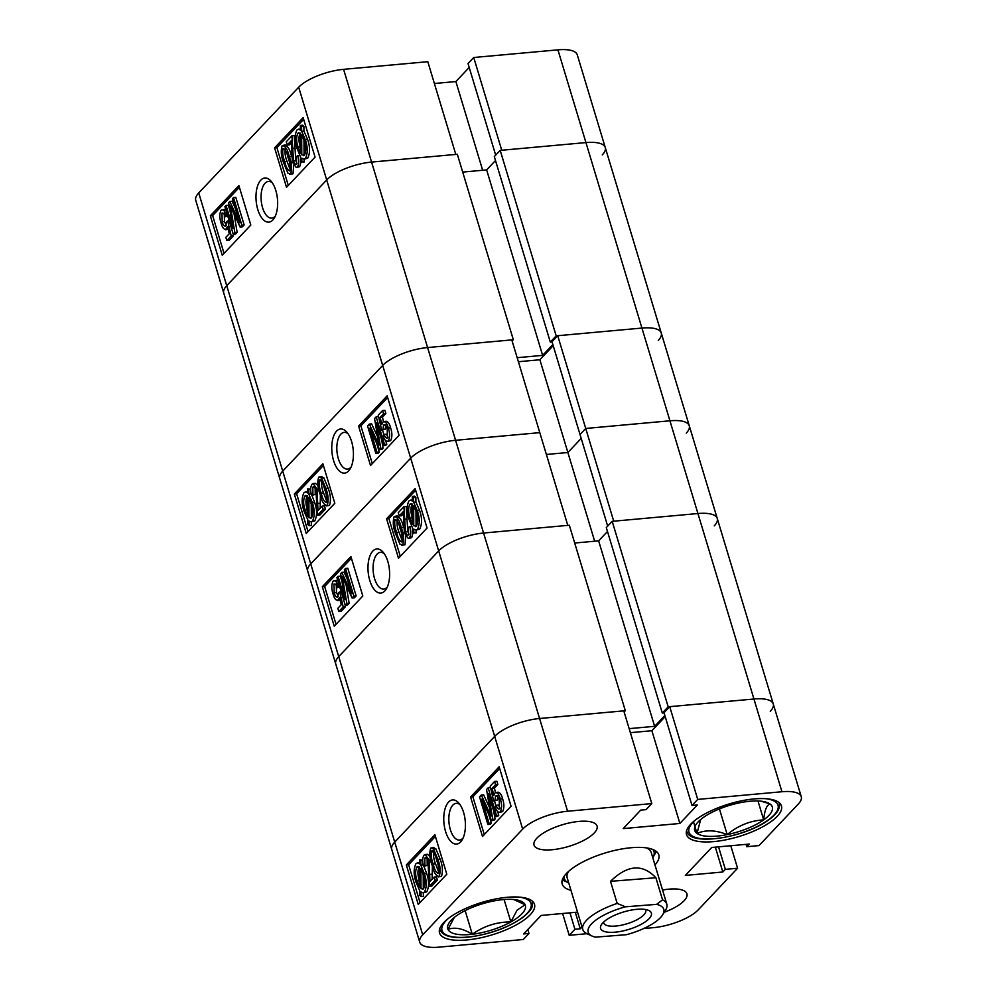 <?xml version="1.0" encoding="UTF-8"?>
<svg xmlns="http://www.w3.org/2000/svg" width="997" height="997" viewBox="0 0 997 997"><rect width="100%" height="100%" fill="white"/><g stroke="black" fill="none" stroke-linecap="round" stroke-linejoin="round"><path stroke-width="1.5" d="M463.605 812.468A22.158 10.693 -95.2 0 0 458.782 803.046A22.158 10.693 -95.2 0 0 446.232 805.663A22.158 10.693 -95.2 0 0 445.572 831.523A22.158 10.693 -95.2 0 0 462.134 839.885A22.158 10.693 -95.2 0 0 463.605 812.468M460.078 804.729A18.432 8.898 -95.2 0 0 456.177 803.345A18.432 8.898 -95.2 0 0 450.345 829.629A18.432 8.898 -95.2 0 0 459.505 840.06A18.432 8.898 -95.2 0 0 463.094 837.991M552.164 849.731A32.913 11.291 163.2 0 0 583.93 840.284A32.913 11.291 163.2 0 0 597.066 826.064A32.913 11.291 163.2 0 0 578.945 821.416A32.913 11.291 163.2 0 0 547.179 830.862A32.913 11.291 163.2 0 0 534.043 845.095A32.913 11.291 163.2 0 0 552.164 849.731M664.239 912.267A32.913 11.291 163.2 0 0 686.945 893.811A32.913 11.291 163.2 0 0 668.825 889.162A32.913 11.291 163.2 0 0 662.544 890.022M466.845 939.959A49.588 17.011 163.2 0 0 514.701 925.727A49.588 17.011 163.2 0 0 534.492 904.304A49.588 17.011 163.2 0 0 507.186 897.3A49.588 17.011 163.2 0 0 459.33 911.545A49.588 17.011 163.2 0 0 439.54 932.968A49.588 17.011 163.2 0 0 466.845 939.959M713.802 841.593A49.588 17.011 163.2 0 0 761.658 827.36A49.588 17.011 163.2 0 0 781.449 805.925A49.588 17.011 163.2 0 0 754.143 798.933A49.588 17.011 163.2 0 0 706.287 813.166A49.588 17.011 163.2 0 0 686.509 834.589A49.588 17.011 163.2 0 0 713.802 841.593M654.979 864.947A50.461 17.31 163.2 0 0 658.805 854.865A50.461 17.31 163.2 0 0 618.551 849.594A50.461 17.31 163.2 0 0 566.47 873.447A50.461 17.31 163.2 0 0 562.183 884.04A50.461 17.31 163.2 0 0 570.957 890.309M654.119 855.202A50.461 17.31 163.2 0 0 656.225 851.338M432.985 847.886L435.826 848.734L440.101 859.078C442.568 865.346 443.042 871.066 441.521 876.251L438.381 876.924L441.521 876.251M434.181 877.061L436.474 876.862L437.446 880.089L431.763 886.096L429.47 886.296L427.887 861.196C427.127 858.517 426.105 857.47 424.834 858.068L424.921 865.558L423.675 866.393C422.242 861.782 422.354 858.031 424.012 855.152L425.121 854.516L429.046 860.05L429.956 881.522L434.181 877.061L435.153 880.289L429.47 886.296M427.14 857.856L427.215 865.346L423.675 866.393M425.121 854.516L427.414 854.304L429.981 856.56M432.386 866.169L432.137 879.217M419.575 859.85L420.821 860.399L420.859 865.134L424.373 873.684C426.841 880.874 426.878 886.994 424.485 892.053L423.077 892.826L421.033 891.979L421.058 896.615L419.812 895.518L419.774 890.77L416.061 882.308C413.543 874.967 413.506 868.748 415.986 863.651L417.369 862.879L419.6 863.901L419.575 859.85L422.666 859.987M423.152 864.137L423.426 865.433M423.937 866.368L426.679 873.472C429.146 880.663 429.184 886.782 426.778 891.841L423.077 892.826M423.339 892.813L423.351 896.403L421.058 896.615M435.402 836.433L408.633 864.748L420.036 902.534M746.043 844.359L746.753 846.702L759.004 845.593L798.273 804.068A35.107 12.039 163.2 0 0 801.264 796.703A35.107 12.039 163.2 0 0 781.935 791.743L697.726 799.407L692.005 805.439L697.364 804.953L679.879 823.46L623.225 828.607L640.722 810.112L646.081 809.626L651.789 803.582L567.58 811.234A35.107 12.039 163.2 0 0 522.677 829.13L422.716 934.837A35.107 12.039 163.2 0 0 419.737 942.19A35.107 12.039 163.2 0 0 439.066 947.15L523.275 939.498L528.983 933.454L523.624 933.94L541.122 915.445L577.537 912.13M586.921 933.703L569.2 935.311L574.92 929.279L580.279 928.793L582.011 926.948M730.789 845.743L737.581 868.237L698.311 909.775A35.107 12.039 163.2 0 1 653.409 927.659L643.676 928.543M737.581 868.237L725.342 869.359L722.837 872.001L685.325 875.416L711.746 847.475L749.258 844.06L746.753 846.702M692.005 805.439L664.014 712.705L669.722 706.661L753.931 699.009A35.107 12.039 -16.8 0 1 773.261 703.969A35.107 12.039 163.2 0 0 753.931 699.009L668.189 706.811L662.295 713.042L664.064 712.88M624.122 711.97L625.318 710.699L539.576 718.501A35.107 12.039 163.2 0 0 494.674 736.384L394.725 842.091A35.107 12.039 163.2 0 0 391.734 849.456A35.107 12.039 -16.8 0 1 394.725 842.091L494.674 736.384A35.107 12.039 -16.8 0 1 539.576 718.501L623.786 710.849L651.789 803.582M665.198 716.631L651.876 730.714L630.378 732.67M669.722 706.661L697.726 799.407M434.891 834.751L406.327 864.96L418.242 904.416L446.806 874.219L434.891 834.751M499.148 766.805L470.584 797.002L482.498 836.471L511.062 806.261L499.148 766.805M562.607 913.489L569.2 935.311M562.383 879.666A50.461 17.31 163.2 0 0 566.271 881.722M527.799 929.528L528.983 933.454M575.306 912.33L580.279 928.793M569.948 912.816L574.92 929.279M718.538 846.852L725.342 869.359M715.335 847.151L722.837 872.001M651.876 730.714L679.879 823.46M499.659 768.488L472.89 796.79L470.584 797.002M472.89 796.79L484.293 834.576M496.219 805.302C497.042 808.081 498.126 809.302 499.447 808.991L499.21 800.342C498.35 796.964 497.142 795.531 495.584 796.03L494.923 800.329L493.665 801.114L490.2 786.097L494.587 781.474L495.559 784.701L492.144 788.315L493.802 795.519L495.048 792.814C497.279 792.166 499.036 794.223 500.307 798.983C501.99 804.056 502.002 808.343 500.32 811.845C498.238 812.891 496.531 811.222 495.185 806.86L496.219 805.302L498.512 805.09L499.933 808.081M497.889 795.818L497.229 800.117L493.665 801.114M494.587 781.474L496.88 781.262L497.852 784.489L494.437 788.104L495.459 792.503M497.341 792.603C499.584 791.954 501.329 794.011 502.6 798.771C504.283 803.844 504.295 808.131 502.625 811.633L499.273 812.405L502.625 811.633M481.327 795.02L490.985 815.995L486.548 789.499L488.144 787.804L496.494 815.421L495.359 816.63L488.48 793.849L492.755 819.372L491.608 820.593L481.738 799.195L489.029 823.323L487.894 824.519L479.545 796.902L481.327 795.02L483.62 794.821L489.589 807.72M488.144 787.804L490.449 787.593L490.885 789.038M494.5 801.04L495.92 805.75M497.702 811.633L498.787 815.222L497.653 816.418L495.359 816.63M493.714 811.209L495.048 819.173L493.901 820.381L491.608 820.593M488.58 814.038L491.322 823.111L490.188 824.32L487.894 824.519M408.633 864.748L406.327 864.96M420.821 860.399L422.666 860.237M420.859 865.134L423.152 864.922M424.373 873.684L426.679 873.472M424.485 892.053L426.778 891.841M417.195 881.074L419.762 887.28L419.625 867.203L416.92 866.916C415.126 870.855 415.213 875.578 417.195 881.074L419.488 880.862L419.725 881.61M417.905 866.356L416.92 866.916L418.977 866.729M419.214 866.705C417.419 870.655 417.506 875.366 419.488 880.862M421.008 888.713L423.551 888.776C425.258 884.875 425.158 880.264 423.251 874.917L420.884 868.636L421.008 888.713L423.6 888.726M422.504 889.349L423.551 888.776M423.214 874.793L423.301 888.501M425.432 857.744L426.08 857.956M435.153 880.289L437.446 880.089M424.921 865.558L427.215 865.346M429.046 860.05L430.667 859.9M430.692 848.098L433.533 848.933L437.795 859.289C440.275 865.558 440.749 871.278 439.228 876.463C436.063 876.201 433.683 872.487 432.125 865.296C429.645 859.015 429.171 853.282 430.692 848.098L433.894 847.4M433.533 848.933L435.826 848.734M437.795 859.289L440.101 859.078M431.975 850.765L431.502 851.014C430.841 855.239 431.427 859.588 433.259 864.075C434.38 869.434 436.088 872.587 438.393 873.546C439.079 869.334 438.493 864.972 436.661 860.473C435.539 855.102 433.82 851.949 431.502 851.014L432.511 850.927M433.259 864.075L435.552 863.876L438.842 872.5M433.807 850.802C433.134 855.027 433.72 859.377 435.552 863.876M489.328 812.356L490.35 812.256M496.494 815.421L498.787 815.222M492.755 819.372L495.048 819.173M489.029 823.323L491.322 823.111M495.048 792.814L498.176 792.154M496.219 795.693L496.88 795.905M494.923 800.329L497.229 800.117M495.559 784.701L497.852 784.489M492.144 788.315L494.437 788.104M500.307 798.983L502.6 798.771M564.177 876.251A46.809 16.052 163.2 0 0 567.916 882.669A46.809 16.052 163.2 0 0 568.788 883.143M562.47 879.429A50.461 17.31 163.2 0 0 563.492 880.102L567.916 882.669M592.218 936.108A39.494 13.547 163.2 0 0 595.334 937.155L626.502 934.688A39.494 13.547 163.2 0 0 662.619 914.86A39.494 13.547 163.2 0 0 656.637 904.354L625.468 906.809A39.494 13.547 163.2 0 0 591.956 923.446A39.494 13.547 163.2 0 0 592.218 936.108L587.046 933.765A43.88 15.055 -16.8 0 1 582.784 929.491A43.88 15.055 -16.8 0 1 586.996 919.795A43.88 15.055 -16.8 0 1 617.18 903.432L610.513 881.336C627.449 864.798 642.567 863.601 655.876 877.746L662.544 899.842A43.88 15.055 -16.8 0 1 666.806 904.117L651.191 852.423A43.88 15.055 163.2 0 0 646.293 847.861M568.739 871.278A43.88 15.055 163.2 0 0 567.181 877.796L582.784 929.491M652.811 857.769A46.809 16.052 163.2 0 0 653.284 856.897A46.809 16.052 163.2 0 0 652.836 849.481M653.284 856.897L655.54 852.31A50.461 17.31 163.2 0 0 656.026 851.176M574.696 543.029L598.636 540.86L607.485 531.488M781.935 791.743L669.934 420.796A35.107 12.039 -16.8 0 1 689.263 425.756A35.107 12.039 163.2 0 0 669.934 420.796L585.725 428.461L613.728 521.194L697.937 513.53A35.107 12.039 -16.8 0 1 717.267 518.49A35.107 12.039 163.2 0 0 697.937 513.53L612.195 521.331L606.301 527.563L662.295 713.042M419.737 942.19L335.74 663.99A35.107 12.039 -16.8 0 1 338.718 656.624A35.107 12.039 163.2 0 0 335.74 663.99L307.737 571.244A35.107 12.039 -16.8 0 1 310.728 563.891L410.677 458.171A35.107 12.039 -16.8 0 1 455.579 440.288A35.107 12.039 163.2 0 0 410.677 458.171L310.728 563.891A35.107 12.039 163.2 0 0 307.737 571.244L279.733 478.51A35.107 12.039 -16.8 0 1 282.724 471.145L382.686 365.438A35.107 12.039 -16.8 0 1 427.588 347.554L511.797 339.902L539.788 432.636L455.579 440.288L483.582 533.034L567.792 525.369L539.788 432.636L455.579 440.288L427.588 347.554A35.107 12.039 163.2 0 0 382.686 365.438L282.724 471.145A35.107 12.039 163.2 0 0 279.733 478.51L223.739 293.031A35.107 12.039 -16.8 0 1 226.73 285.678L326.68 179.971L226.73 285.678A35.107 12.039 163.2 0 0 223.739 293.031L195.736 200.297A35.107 12.039 -16.8 0 1 198.727 192.932L298.689 87.225A35.107 12.039 -16.8 0 1 343.591 69.341L371.582 162.075A35.107 12.039 163.2 0 0 326.68 179.971A35.107 12.039 -16.8 0 1 371.582 162.075L427.588 347.554L513.33 339.753L512.134 341.024M522.677 829.13L438.68 550.917A35.107 12.039 -16.8 0 1 483.582 533.034A35.107 12.039 163.2 0 0 438.68 550.917L338.718 656.624L422.716 934.837M625.318 710.699L569.324 525.232L483.582 533.034L567.58 811.234M770.27 711.322A35.107 12.039 163.2 0 0 773.261 703.969L661.26 333.01A35.107 12.039 163.2 0 0 641.931 328.063A35.107 12.039 -16.8 0 1 661.26 333.01L605.266 147.544A35.107 12.039 163.2 0 0 585.937 142.583L500.195 150.385L494.313 156.616L550.307 342.083L552.064 341.934M664.862 715.51L654.63 726.327L598.636 540.86M629.157 728.645L654.63 726.327M668.189 706.811L612.195 521.331M637.382 909.276A26.545 9.11 163.2 0 0 601.365 924.718A26.545 9.11 163.2 0 0 614.588 932.22A26.545 9.11 163.2 0 0 644.187 922.586A26.545 9.11 163.2 0 0 648.686 910.423A26.545 9.11 163.2 0 0 637.382 909.276M603.621 922.075A21.946 7.527 163.2 0 0 603.733 922.948A21.946 7.527 163.2 0 0 615.311 926.088A21.946 7.527 163.2 0 0 636.759 919.857A21.946 7.527 163.2 0 0 645.744 910.261A21.946 7.527 163.2 0 0 645.346 909.476M666.806 904.117A43.88 15.055 -16.8 0 1 665.498 910.261L662.619 914.86M662.544 899.842L656.637 904.354M625.468 906.809L617.18 903.432M655.876 877.746L610.513 881.336M739.811 802.772A40.541 13.908 -16.8 0 1 758.219 800.99A40.541 13.908 -16.8 0 1 763.253 801.501A40.541 13.908 -16.8 0 1 769.996 803.956A40.541 13.908 -16.8 0 1 763.69 819.883A40.541 13.908 -16.8 0 1 727.187 834.601A40.541 13.908 -16.8 0 1 697.003 833.405A40.541 13.908 -16.8 0 1 699.209 820.83A40.541 13.908 -16.8 0 1 703.309 817.49A40.541 13.908 -16.8 0 1 739.811 802.772M761.21 801.214L769.996 803.956C766.656 805.102 764.549 810.411 763.69 819.883C750.317 820.631 738.154 825.528 727.187 834.601C715.858 830.065 705.801 829.666 697.003 833.405L700.654 819.596M757.982 800.99L763.69 819.883M719.435 808.916L727.187 834.601M693.488 821.79L697.003 833.405M513.642 899.518L525.12 904.74A40.541 13.908 -16.8 0 1 522.852 912.766A40.541 13.908 -16.8 0 1 510.863 921.938A40.541 13.908 -16.8 0 1 472.279 934.264A40.541 13.908 -16.8 0 1 447.965 929.378A40.541 13.908 -16.8 0 1 452.239 919.209A40.541 13.908 -16.8 0 1 462.222 912.168A40.541 13.908 -16.8 0 1 500.806 899.855A40.541 13.908 -16.8 0 1 516.296 899.867A40.541 13.908 -16.8 0 1 525.12 904.74L517.032 910.186L510.863 921.938C496.793 921.889 483.931 926.001 472.279 934.264C462.957 928.494 454.844 926.874 447.965 929.378L454.308 917.414M504.096 899.531L510.863 921.938M465.138 910.622L472.279 934.264M369.8 580.541A22.158 10.693 -95.2 0 0 386.35 588.903A22.158 10.693 -95.2 0 0 387.821 561.485A22.158 10.693 -95.2 0 0 382.998 552.064A22.158 10.693 -95.2 0 0 370.448 554.681A22.158 10.693 -95.2 0 0 369.8 580.541M384.294 553.746A18.432 8.898 -95.2 0 0 380.393 552.363A18.432 8.898 -95.2 0 0 374.573 578.646A18.432 8.898 -95.2 0 0 383.733 589.077A18.432 8.898 -95.2 0 0 387.322 587.009M405.717 536.236L405.006 544.698L401.803 545.409L405.006 544.698M396.47 516.346C399.635 516.596 402.003 520.322 403.573 527.513M403.922 506.713L405.505 531.812C406.278 534.492 407.287 535.539 408.558 534.94L408.471 527.45L409.717 526.615C411.163 531.227 411.051 534.978 409.381 537.857L408.272 538.492L404.358 532.959L403.436 511.486L399.224 515.947L398.239 512.72L403.922 506.713L406.215 506.501L407.81 531.6L408.994 534.218M412.26 527.376L412.546 528.659M413.032 532.809L411.686 537.645L408.272 538.492M403.548 513.58L401.517 515.736L399.224 515.947M416.098 530.13L416.123 532.959L412.571 532.61L412.546 527.874L409.019 519.325C406.552 512.134 406.514 506.015 408.92 500.955L410.315 500.182L412.372 501.03L412.334 496.394L414.64 496.182L415.886 497.279L415.911 502.027L419.625 510.489C422.155 517.842 422.18 524.061 419.712 529.158L416.036 530.13L413.792 529.12L413.817 533.158M415.662 490.275L388.892 518.577L400.296 556.363M518.378 361.724L539.875 359.767L567.879 452.513L546.381 454.458L567.879 452.513L581.201 438.418L567.879 452.513L594.661 541.209M557.722 335.715L585.725 428.461L580.017 434.493L552.014 341.759L557.722 335.715L641.931 328.063L669.934 420.796L585.725 428.461L580.017 434.493L607.672 526.117M714.276 525.855A35.107 12.039 163.2 0 0 717.267 518.49M298.689 87.225L438.68 550.917L338.718 656.624L198.727 192.932M398.501 558.258L427.065 528.049L415.151 488.592L386.587 518.789L398.501 558.258M334.244 626.216L362.808 596.007L350.894 556.55L322.33 586.747L334.244 626.216M351.405 558.233L324.636 586.535L336.039 624.321M324.636 586.535L322.33 586.747M339.765 587.059L337.185 587.707C336.35 584.927 335.279 583.706 333.945 584.018L334.182 592.667C335.042 596.044 336.251 597.477 337.809 596.979L338.469 592.692L339.728 591.894L343.192 606.911L338.806 611.535L337.833 608.307L341.248 604.693L339.591 597.49L337.509 600.643L340.239 600.306M336.251 583.818L336.475 592.455L338.207 596.306M344.812 603.758L345.485 606.699L341.111 611.335L338.806 611.535M340.176 600.032L338.344 600.194C336.114 600.842 334.356 598.786 333.098 594.025C331.403 588.953 331.403 584.666 333.073 581.164L336.413 580.391L337.995 581.164M345.51 568.489L347.803 568.278L356.141 595.907L354.371 597.776L352.078 597.988L342.407 577.014L346.856 603.509L345.249 605.204L336.911 577.587L338.045 576.378L344.925 599.16L340.638 573.636L341.797 572.415L351.654 593.813L344.376 569.686L345.51 568.489L353.848 596.106L352.078 597.988M346.109 585.077L349.149 603.297L347.542 604.992L345.249 605.204M338.045 576.378L340.338 576.179L341.971 581.587M341.797 572.415L344.09 572.203L347.106 578.759M388.892 518.577L386.587 518.789M412.334 496.394L413.593 497.491L415.886 497.279M413.593 497.491L413.618 502.239L415.911 502.027M413.618 502.239L417.332 510.701L419.625 510.489M417.332 510.701C419.862 518.041 419.887 524.272 417.419 529.357L419.712 529.158M417.419 529.357L416.036 530.13M413.767 525.805L416.472 526.092C418.279 522.154 418.192 517.431 416.21 511.947L413.643 505.728L413.767 525.805L416.572 525.98M415.5 526.653L416.472 526.092M415.973 511.187L416.073 525.593M410.889 503.659L409.854 504.233C408.134 508.134 408.234 512.745 410.141 518.091L412.521 524.372L412.384 504.295L409.854 504.233L412.023 504.033M410.141 518.091L412.484 518.004M412.147 504.021C410.428 507.922 410.527 512.545 412.434 517.879M405.505 531.812L407.81 531.6M409.717 526.615L411.761 526.428M409.381 537.857L411.686 537.645M401.28 527.712C403.748 533.993 404.234 539.726 402.713 544.91L399.872 544.075L395.597 533.719C393.13 527.45 392.644 521.73 394.164 516.558C397.342 516.807 399.71 520.534 401.28 527.712L403.361 527.525M394.164 516.558L397.317 515.873M396.731 532.535C397.853 537.906 399.573 541.059 401.891 541.994C402.564 537.782 401.978 533.42 400.146 528.933C399.024 523.575 397.305 520.422 394.999 519.462C394.326 523.674 394.899 528.036 396.731 532.535L399.037 532.323L402.327 540.96M397.305 519.25C396.619 523.462 397.192 527.824 399.037 532.323M353.848 596.106L356.141 595.907M343.255 581.961L344.613 581.837M346.856 603.509L349.149 603.297M333.073 581.164C335.154 580.129 336.861 581.787 338.207 586.149L337.185 587.707M337.185 597.315L337.809 596.979M338.207 586.149L339.454 586.037M334.182 592.667L336.475 592.455M339.728 591.894L341.186 591.757M343.192 606.911L345.485 606.699M351.605 441.509A22.158 10.693 -95.2 0 0 346.782 432.1A22.158 10.693 -95.2 0 0 334.232 434.717A22.158 10.693 -95.2 0 0 333.571 460.577A22.158 10.693 -95.2 0 0 350.134 468.926A22.158 10.693 -95.2 0 0 351.605 441.509M348.078 433.782A18.432 8.898 -95.2 0 0 344.177 432.399A18.432 8.898 -95.2 0 0 338.344 458.682A18.432 8.898 -95.2 0 0 347.517 469.101A18.432 8.898 -95.2 0 0 351.106 467.045M320.984 476.94L323.826 477.787L328.1 488.131C330.568 494.4 331.054 500.12 329.533 505.305L326.38 505.978L329.533 505.305M322.181 506.115L324.474 505.903L325.458 509.143L319.775 515.137L317.482 515.349L315.887 490.25C315.127 487.57 314.117 486.524 312.846 487.122L312.921 494.612L311.687 495.447C310.241 490.836 310.354 487.084 312.024 484.206L313.12 483.57L317.046 489.103L317.968 510.576L322.181 506.115L323.153 509.342L317.482 515.349M315.139 486.91L315.226 494.4L311.687 495.447M313.12 483.57L315.426 483.358L317.993 485.614M320.398 495.222L320.149 508.271M307.575 488.904L308.833 489.452L308.858 494.188L312.385 502.737C314.853 509.928 314.89 516.047 312.485 521.107L311.076 521.88L309.033 521.032L309.07 525.668L307.811 524.572L307.786 519.823L304.073 511.361C301.543 504.021 301.518 497.79 303.985 492.705L305.369 491.932L307.612 492.942L307.575 488.904L310.665 489.041M311.151 493.191L311.438 494.487M311.936 495.422L314.678 502.525C317.146 509.716 317.183 515.835 314.778 520.895L311.076 521.88M311.338 521.855L311.363 525.456L309.07 525.668M323.402 465.487L296.632 493.802L308.036 531.575M686.272 433.109A35.107 12.039 163.2 0 0 689.263 425.756M539.875 359.767L553.198 345.685M322.891 463.804L294.339 494.014L306.253 533.47L334.805 503.273L322.891 463.804M387.148 395.846L358.596 426.055L370.51 465.512L399.062 435.315L387.148 395.846M387.659 397.529L360.889 425.844L358.596 426.055M360.889 425.844L372.292 463.63M384.219 434.356C385.054 437.135 386.126 438.356 387.447 438.044L387.222 429.395C386.35 426.018 385.141 424.585 383.596 425.083L382.935 429.371L381.677 430.168L378.212 415.151L382.586 410.527L383.571 413.755L380.144 417.369L381.814 424.572L383.047 421.868C385.291 421.22 387.035 423.276 388.307 428.037C389.989 433.097 390.001 437.396 388.332 440.898C386.25 441.933 384.53 440.275 383.197 435.913L384.219 434.356L386.512 434.144L387.933 437.135M385.889 424.872L385.228 429.171L381.677 430.168M382.586 410.527L384.892 410.315L385.864 413.543L382.449 417.157L383.459 421.544M385.353 421.656C387.584 421.008 389.341 423.064 390.6 427.825C392.295 432.897 392.295 437.185 390.625 440.686L387.285 441.459L390.625 440.686M369.326 424.074L378.997 445.048L374.548 418.553L376.156 416.858L384.493 444.475L383.359 445.684L376.48 422.902L380.754 448.426L379.608 449.647L369.75 428.249L377.028 452.376L375.894 453.573L367.557 425.956L369.326 424.074L371.619 423.862L377.589 436.773M376.156 416.858L378.449 416.646L378.885 418.092M382.512 430.093L383.932 434.792M385.714 440.686L386.786 444.276L385.652 445.472L383.359 445.684M381.726 440.263L383.06 448.214L381.901 449.435L379.608 449.647M376.592 443.092L379.321 452.164L378.187 453.361L375.894 453.573M296.632 493.802L294.339 494.014M308.833 489.452L310.665 489.278M308.858 494.188L311.151 493.976M312.385 502.737L314.678 502.525M312.485 521.107L314.778 520.895M305.194 510.115L307.761 516.334L307.637 496.257L304.932 495.97C303.125 499.908 303.213 504.632 305.194 510.115L307.487 509.916L307.724 510.663M305.905 495.409L304.932 495.97L306.989 495.783M307.226 495.758C305.418 499.709 305.506 504.42 307.487 509.916M309.008 517.767L311.55 517.829C313.27 513.929 313.17 509.317 311.263 503.971L308.883 497.69L309.008 517.767L311.6 517.767M310.516 518.403L311.55 517.829M311.226 503.846L311.313 517.555M313.432 486.798L314.08 487.01M323.153 509.342L325.458 509.143M312.921 494.612L315.226 494.4M317.046 489.103L318.666 488.954M318.691 477.152L321.533 477.987L325.807 488.343C328.275 494.612 328.748 500.332 327.228 505.504C324.062 505.255 321.695 501.528 320.124 494.35C317.644 488.069 317.171 482.336 318.691 477.152L321.894 476.441M321.533 477.987L323.826 477.787M325.807 488.343L328.1 488.131M319.975 479.819L319.514 480.068C318.841 484.28 319.426 488.642 321.258 493.129C322.38 498.488 324.087 501.641 326.393 502.6C327.078 498.388 326.505 494.026 324.661 489.527C323.539 484.156 321.819 481.003 319.514 480.068L320.523 479.981M321.258 493.129L323.551 492.917L326.842 501.553M321.807 479.856C321.146 484.081 321.719 488.43 323.551 492.917M377.34 441.409L378.349 441.31M384.493 444.475L386.786 444.276M380.754 448.426L383.06 448.214M377.028 452.376L379.321 452.164M383.047 421.868L386.188 421.208M384.219 424.747L384.892 424.959M382.935 429.371L385.228 429.171M383.571 413.755L385.864 413.543M380.144 417.369L382.449 417.157M388.307 428.037L390.6 427.825M462.695 172.082L486.636 169.901L495.497 160.542M550.307 342.083L556.189 335.864L641.931 328.063L585.937 142.583A35.107 12.039 -16.8 0 1 605.266 147.544L577.263 54.81A35.107 12.039 -16.8 0 0 557.934 49.85L473.725 57.502L468.017 63.546L495.683 155.158M513.33 339.753L457.324 154.286L371.582 162.075L455.791 154.423L427.8 61.689L343.591 69.341M658.282 340.376A35.107 12.039 163.2 0 0 661.26 333.01M552.861 344.563L542.63 355.381L486.636 169.901M517.169 357.699L542.63 355.381M556.189 335.864L500.195 150.385M275.833 190.539A22.158 10.693 -95.2 0 0 271.01 181.118A22.158 10.693 -95.2 0 0 258.46 183.735A22.158 10.693 -95.2 0 0 257.799 209.594A22.158 10.693 -95.2 0 0 274.362 217.944A22.158 10.693 -95.2 0 0 275.833 190.539M272.306 182.8A18.432 8.898 -95.2 0 0 268.405 181.417A18.432 8.898 -95.2 0 0 262.572 207.7A18.432 8.898 -95.2 0 0 271.732 218.131A18.432 8.898 -95.2 0 0 275.334 216.062M293.716 165.29L293.006 173.752L289.828 174.463L293.006 173.752M284.469 145.4C287.647 145.649 290.015 149.363 291.573 156.566M291.934 135.766L293.517 160.866C294.277 163.545 295.299 164.592 296.558 163.994L296.483 156.504L297.729 155.669C299.162 160.28 299.05 164.031 297.393 166.91L296.271 167.546L292.358 162.013L291.448 140.54L287.223 145.001L286.251 141.773L291.934 135.766L294.227 135.555L295.81 160.654L296.994 163.271M300.271 156.429L300.546 157.7M301.032 161.863L299.686 166.698L296.271 167.546M291.56 142.633L289.516 144.789L287.223 145.001M304.097 159.171L304.122 162L300.571 161.664L300.546 156.928L297.019 148.379C294.551 141.188 294.514 135.069 296.919 130.009L298.315 129.224L300.371 130.084L300.346 125.448L302.639 125.236L303.886 126.332L303.923 131.081L307.637 139.543C310.154 146.883 310.192 153.114 307.712 158.199L304.048 159.184L301.792 158.162L301.829 162.212M303.661 119.328L276.892 147.631L288.295 185.417M434.393 83.511L455.878 81.555L469.201 67.472M602.275 154.909A35.107 12.039 163.2 0 0 605.266 147.544M557.934 49.85L585.937 142.583L501.728 150.248L473.725 57.502M286.513 187.311L315.064 157.102L303.15 117.646L274.599 147.843L286.513 187.311M222.256 255.257L250.808 225.06L238.894 185.592L210.342 215.801L222.256 255.257M482.66 170.263L455.878 81.555M239.405 187.274L212.635 215.589L224.038 253.375M212.635 215.589L210.342 215.801M227.777 216.112L225.185 216.76C224.35 213.981 223.278 212.76 221.957 213.071L222.181 221.72C223.054 225.098 224.263 226.531 225.808 226.032L226.481 221.733L227.74 220.948L231.192 235.953L226.818 240.589L225.845 237.361L229.26 233.747L227.59 226.543L225.521 229.696L228.238 229.36M224.25 212.86L224.487 221.508L226.207 225.359M232.812 232.812L233.497 235.753L229.111 240.389L226.818 240.589M228.176 229.086L226.356 229.248C224.113 229.896 222.368 227.839 221.097 223.079C219.415 218.007 219.402 213.719 221.085 210.217L224.387 209.445L225.995 210.217M233.51 197.543L235.803 197.331L244.153 224.948L242.371 226.83L240.078 227.042L230.407 206.055L234.856 232.563L233.248 234.258L224.911 206.628L226.045 205.432L232.924 228.213L228.649 202.69L229.796 201.469L239.666 222.867L232.376 198.739L233.51 197.543L241.847 225.16L240.078 227.042M234.108 214.131L237.149 232.351L235.554 234.046L233.248 234.258M226.045 205.432L228.35 205.22L229.983 210.641M229.796 201.469L232.089 201.257L235.118 207.812M276.892 147.631L274.599 147.843M300.346 125.448L301.593 126.544L303.886 126.332M301.593 126.544L301.63 131.292L303.923 131.081M301.63 131.292L305.331 139.754L307.637 139.543M305.331 139.754C307.861 147.095 307.886 153.314 305.418 158.411L307.712 158.199M305.418 158.411L304.048 159.184M301.779 154.859L304.484 155.146C306.278 151.195 306.191 146.484 304.21 140.988L301.642 134.782L301.779 154.859L304.571 155.034M303.499 155.706L304.484 155.146M303.973 140.241L304.073 154.647M298.876 132.713L297.854 133.286C296.134 137.175 296.234 141.798 298.153 147.145L300.521 153.426L300.396 133.349L297.854 133.286L300.035 133.087M298.153 147.145L300.483 147.058M300.147 133.075C298.439 136.975 298.539 141.586 300.446 146.933M293.517 160.866L295.81 160.654M297.729 155.669L299.761 155.482M297.393 166.91L299.686 166.698M289.28 156.766C291.76 163.047 292.233 168.78 290.713 173.964L287.871 173.129L283.597 162.773C281.129 156.504 280.656 150.784 282.176 145.599C285.341 145.861 287.709 149.575 289.28 156.766L291.361 156.579M282.176 145.599L285.316 144.926M284.743 161.589C285.865 166.96 287.585 170.113 289.89 171.048C290.563 166.823 289.977 162.474 288.145 157.987C287.024 152.628 285.316 149.475 283.011 148.516C282.325 152.728 282.899 157.077 284.743 161.589L287.036 161.377L290.339 170.013M285.304 148.304C284.619 152.516 285.204 156.878 287.036 161.377M241.847 225.16L244.153 224.948M231.254 211.003L232.613 210.878M234.856 232.563L237.149 232.351M221.085 210.217C223.154 209.171 224.873 210.841 226.207 215.202L225.185 216.76M225.185 226.369L225.808 226.032M226.207 215.202L227.466 215.078M222.181 221.72L224.487 221.508M227.74 220.948L229.198 220.811M231.192 235.953L233.497 235.753M430.006 874.394L432.312 874.182M686.634 830.489L686.808 831.062A48.267 16.55 -16.8 0 1 686.659 830.426M695.345 820.07A46.51 15.952 163.2 0 0 707.546 839.025A46.51 15.952 163.2 0 0 768.139 820.057A46.51 15.952 163.2 0 0 766.032 798.722M439.677 928.855L439.851 929.428A48.267 16.55 -16.8 0 1 439.702 928.793M448.388 918.436A46.51 15.952 163.2 0 0 470.173 936.794A46.51 15.952 163.2 0 0 523.637 916.555A46.51 15.952 163.2 0 0 519.076 897.101M404.844 519.263L407.15 519.051M318.018 503.448L320.311 503.236M292.856 148.316L295.149 148.104M801.264 796.703L773.261 703.969M417.369 862.879L419.662 862.667M686.808 831.062C689.214 846.665 744.796 837.854 768.687 819.908C776.999 813.926 780.514 808.343 779.23 803.158M439.851 929.428C442.755 936.333 452.775 938.838 469.899 936.968C490.449 934.052 507.922 927.684 522.303 917.851C534.355 908.018 532.311 905.912 532.273 901.525M410.315 500.182L412.621 499.971M305.369 491.932L307.662 491.72M298.315 129.224L300.608 129.024"/></g></svg>
